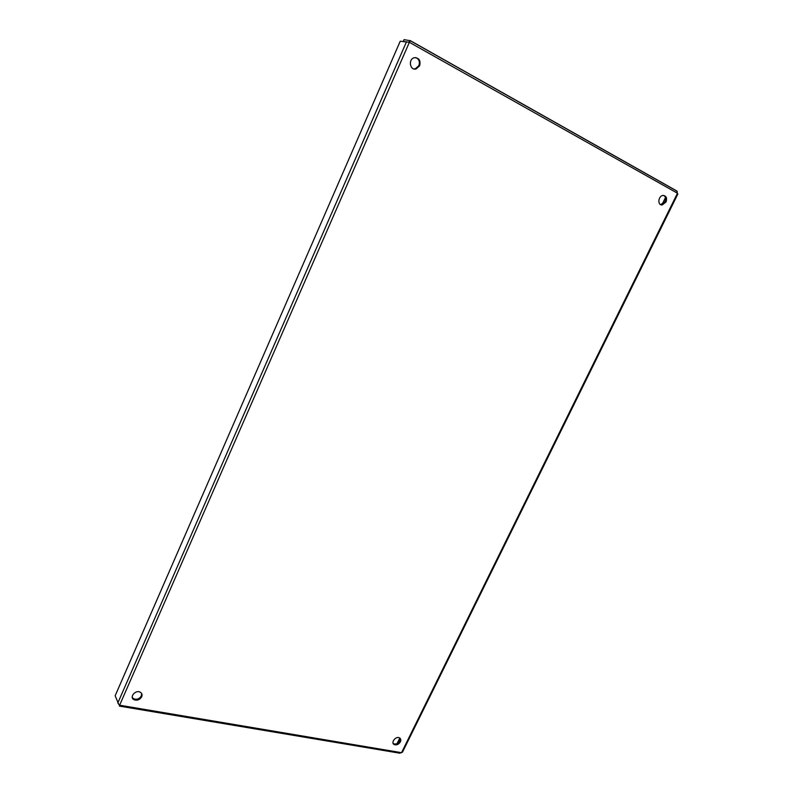 <?xml version="1.0" encoding="UTF-8"?>
<svg xmlns="http://www.w3.org/2000/svg" width="793" height="793" viewBox="0 0 793 793"><rect width="100%" height="100%" fill="white"/><g stroke="black" fill="none" stroke-linecap="round" stroke-linejoin="round"><path stroke-width="1.19" d="M665.991 202.007L662.254 204.931C657.228 205.625 658.121 195.712 663.117 195.445C666.308 195.881 667.27 198.072 665.991 202.007M660.628 204.634L665.04 201.729C666.17 198.874 665.753 196.783 663.791 195.455M419.646 65.779L416.087 68.951C409.882 70.795 407.989 59.078 414.313 57.711C419.031 57.76 420.815 60.446 419.646 65.779M413.817 68.902L415.334 68.803L418.882 65.631C420.082 61.735 419.041 59.049 415.79 57.582M141.719 696.769C139.796 699.822 137.219 700.804 133.987 699.704C128.981 697.295 135.504 689.464 140.252 692.2C141.977 693.251 142.462 694.767 141.719 696.769M132.282 697.503L133.65 698.811C136.872 699.902 139.449 698.93 141.362 695.877L141.64 693.498M400.376 741.842C398.79 744.34 396.797 745.271 394.408 744.657C390.364 743.1 395.499 735.924 399.325 737.787C400.822 738.6 401.179 739.948 400.376 741.842M393.14 743.368L393.834 743.824C396.222 744.439 398.215 743.507 399.801 741.009L400.029 738.243M410.249 40.612L676.617 190.865L677.777 194.176M402.547 752.042L399.781 753.191L119.436 706.107M665.476 197.566L662.086 204.485M399.791 738.055L397.055 743.636M118.97 704.818L115.154 695.778L400.237 41.196L409.376 42.307L410.249 40.721L404.053 39.65L403.3 41.385L403.994 41.781M407.523 42.039L403.3 41.385M408.782 42.188L410.189 40.582M401.536 752.686L677.47 193.224L409.376 42.307L119.624 705.215L401.536 752.686M117.77 703.104L406.333 42.138M661.312 204.644L662.254 204.931M415.334 68.803L416.087 68.951M133.65 698.811L133.987 699.704M393.834 743.824L394.408 744.657M402.457 752.22L677.837 194.037M677.192 191.282L410.249 40.721"/></g></svg>

